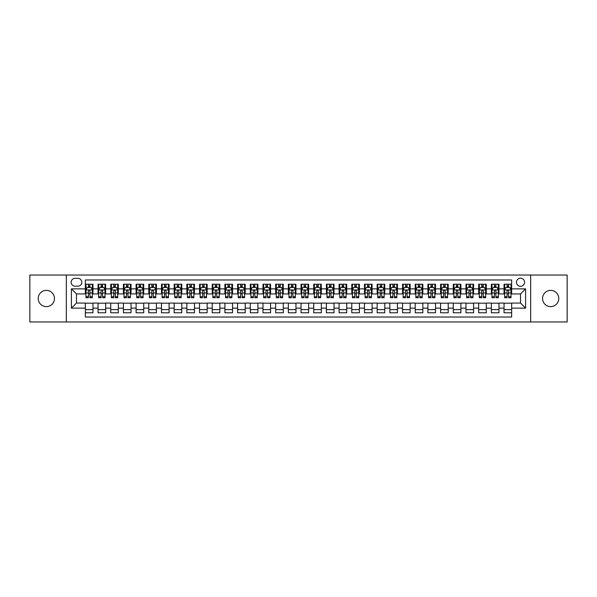 <?xml version="1.0" encoding="UTF-8"?>
<svg xmlns="http://www.w3.org/2000/svg" width="597" height="597" viewBox="0 0 597 597"><rect width="100%" height="100%" fill="white"/><g stroke="black" fill="none" stroke-linecap="round" stroke-linejoin="round"><path stroke-width="0.9" d="M550.658 290.381A8.119 8.119 0 0 0 542.539 298.5A8.119 8.119 0 0 0 550.658 306.619A8.119 8.119 0 0 0 558.777 298.5A8.119 8.119 0 0 0 550.658 290.381M46.342 290.381A8.119 8.119 0 0 0 38.223 298.5A8.119 8.119 0 0 0 46.342 306.619A8.119 8.119 0 0 0 54.461 298.5A8.119 8.119 0 0 0 46.342 290.381M520.524 278.202A4.06 4.06 0 0 0 516.465 282.262A4.06 4.06 0 0 0 520.524 286.321A4.06 4.06 0 0 0 524.584 282.262A4.06 4.06 0 0 0 520.524 278.202M530.673 321.97L567.15 321.97L567.15 275.03L530.673 275.03L530.673 321.97L66.327 321.97L66.327 275.03L29.85 275.03L29.85 321.97L66.327 321.97M511.644 284.224L504.032 284.224L504.032 288.858L498.958 288.858L498.958 293.933L504.032 293.933L504.032 288.858M498.958 288.858L498.958 284.224L491.346 284.224L491.346 288.858L486.271 288.858L486.271 293.933L491.346 293.933L491.346 288.858M486.271 288.858L486.271 284.224L478.66 284.224L478.66 288.858L473.585 288.858L473.585 293.933L478.66 293.933L478.66 288.858M473.585 288.858L473.585 284.224L465.973 284.224L465.973 288.858L460.899 288.858L460.899 293.933L465.973 293.933L465.973 288.858M460.899 288.858L460.899 284.224L453.28 284.224L453.28 288.858L448.205 288.858L448.205 293.933L453.28 293.933L453.28 288.858M448.205 288.858L448.205 284.224L440.593 284.224L440.593 288.858L435.519 288.858L435.519 293.933L440.593 293.933L440.593 288.858M435.519 288.858L435.519 284.224L427.907 284.224L427.907 288.858L422.833 288.858L422.833 293.933L427.907 293.933L427.907 288.858M422.833 288.858L422.833 284.224L415.221 284.224L415.221 288.858L410.146 288.858L410.146 293.933L415.221 293.933L415.221 288.858M410.146 288.858L410.146 284.224L402.535 284.224L402.535 288.858L397.46 288.858L397.46 293.933L402.535 293.933L402.535 288.858M397.46 288.858L397.46 284.224L389.848 284.224L389.848 288.858L384.774 288.858L384.774 293.933L389.848 293.933L389.848 288.858M384.774 288.858L384.774 284.224L377.162 284.224L377.162 288.858L372.088 288.858L372.088 293.933L377.162 293.933L377.162 288.858M372.088 288.858L372.088 284.224L364.476 284.224L364.476 288.858L359.401 288.858L359.401 293.933L364.476 293.933L364.476 288.858M359.401 288.858L359.401 284.224L351.782 284.224L351.782 288.858L346.708 288.858L346.708 293.933L351.782 293.933L351.782 288.858M346.708 288.858L346.708 284.224L339.096 284.224L339.096 288.858L334.022 288.858L334.022 293.933L339.096 293.933L339.096 288.858M334.022 288.858L334.022 284.224L326.41 284.224L326.41 288.858L321.335 288.858L321.335 293.933L326.41 293.933L326.41 288.858M321.335 288.858L321.335 284.224L313.723 284.224L313.723 288.858L308.649 288.858L308.649 293.933L313.723 293.933L313.723 288.858M308.649 288.858L308.649 284.224L301.037 284.224L301.037 288.858L295.963 288.858L295.963 293.933L301.037 293.933L301.037 288.858M295.963 288.858L295.963 284.224L288.351 284.224L288.351 288.858L283.276 288.858L283.276 293.933L288.351 293.933L288.351 288.858M283.276 288.858L283.276 284.224L275.665 284.224L275.665 288.858L270.59 288.858L270.59 293.933L275.665 293.933L275.665 288.858M270.59 288.858L270.59 284.224L262.978 284.224L262.978 288.858L257.904 288.858L257.904 293.933L262.978 293.933L262.978 288.858M257.904 288.858L257.904 284.224L250.292 284.224L250.292 288.858L245.218 288.858L245.218 293.933L250.292 293.933L250.292 288.858M245.218 288.858L245.218 284.224L237.599 284.224L237.599 288.858L232.524 288.858L232.524 293.933L237.599 293.933L237.599 288.858M232.524 288.858L232.524 284.224L224.912 284.224L224.912 288.858L219.838 288.858L219.838 293.933L224.912 293.933L224.912 288.858M219.838 288.858L219.838 284.224L212.226 284.224L212.226 288.858L207.152 288.858L207.152 293.933L212.226 293.933L212.226 288.858M207.152 288.858L207.152 284.224L199.54 284.224L199.54 288.858L194.465 288.858L194.465 293.933L199.54 293.933L199.54 288.858M194.465 288.858L194.465 284.224L186.854 284.224L186.854 288.858L181.779 288.858L181.779 293.933L186.854 293.933L186.854 288.858M181.779 288.858L181.779 284.224L174.167 284.224L174.167 288.858L169.093 288.858L169.093 293.933L174.167 293.933L174.167 288.858M169.093 288.858L169.093 284.224L161.481 284.224L161.481 288.858L156.407 288.858L156.407 293.933L161.481 293.933L161.481 288.858M156.407 288.858L156.407 284.224L148.795 284.224L148.795 288.858L143.72 288.858L143.72 293.933L148.795 293.933L148.795 288.858M143.72 288.858L143.72 284.224L136.101 284.224L136.101 288.858L131.027 288.858L131.027 293.933L136.101 293.933L136.101 288.858M131.027 288.858L131.027 284.224L123.415 284.224L123.415 288.858L118.34 288.858L118.34 293.933L123.415 293.933L123.415 288.858M118.34 288.858L118.34 284.224L110.729 284.224L110.729 288.858L105.654 288.858L105.654 293.933L110.729 293.933L110.729 288.858M105.654 288.858L105.654 284.224L98.042 284.224L98.042 293.933L92.968 293.933L92.968 284.224L85.356 284.224M85.356 312.776L92.968 312.776L92.968 303.067L98.042 303.067L98.042 312.776L105.654 312.776L105.654 303.067L110.729 303.067L110.729 308.142L105.654 308.142M110.729 308.142L110.729 312.776L118.34 312.776L118.34 303.067L123.415 303.067L123.415 308.142L118.34 308.142M123.415 308.142L123.415 312.776L131.027 312.776L131.027 303.067L136.101 303.067L136.101 308.142L131.027 308.142M136.101 308.142L136.101 312.776L143.72 312.776L143.72 303.067L148.795 303.067L148.795 308.142L143.72 308.142M148.795 308.142L148.795 312.776L156.407 312.776L156.407 303.067L161.481 303.067L161.481 308.142L156.407 308.142M161.481 308.142L161.481 312.776L169.093 312.776L169.093 303.067L174.167 303.067L174.167 308.142L169.093 308.142M174.167 308.142L174.167 312.776L181.779 312.776L181.779 303.067L186.854 303.067L186.854 308.142L181.779 308.142M186.854 308.142L186.854 312.776L194.465 312.776L194.465 303.067L199.54 303.067L199.54 308.142L194.465 308.142M199.54 308.142L199.54 312.776L207.152 312.776L207.152 303.067L212.226 303.067L212.226 308.142L207.152 308.142M212.226 308.142L212.226 312.776L219.838 312.776L219.838 303.067L224.912 303.067L224.912 308.142L219.838 308.142M224.912 308.142L224.912 312.776L232.524 312.776L232.524 303.067L237.599 303.067L237.599 308.142L232.524 308.142M237.599 308.142L237.599 312.776L245.218 312.776L245.218 303.067L250.292 303.067L250.292 308.142L245.218 308.142M250.292 308.142L250.292 312.776L257.904 312.776L257.904 303.067L262.978 303.067L262.978 308.142L257.904 308.142M262.978 308.142L262.978 312.776L270.59 312.776L270.59 303.067L275.665 303.067L275.665 308.142L270.59 308.142M275.665 308.142L275.665 312.776L283.276 312.776L283.276 303.067L288.351 303.067L288.351 308.142L283.276 308.142M288.351 308.142L288.351 312.776L295.963 312.776L295.963 303.067L301.037 303.067L301.037 308.142L295.963 308.142M301.037 308.142L301.037 312.776L308.649 312.776L308.649 303.067L313.723 303.067L313.723 308.142L308.649 308.142M313.723 308.142L313.723 312.776L321.335 312.776L321.335 303.067L326.41 303.067L326.41 308.142L321.335 308.142M326.41 308.142L326.41 312.776L334.022 312.776L334.022 303.067L339.096 303.067L339.096 308.142L334.022 308.142M339.096 308.142L339.096 312.776L346.708 312.776L346.708 303.067L351.782 303.067L351.782 308.142L346.708 308.142M351.782 308.142L351.782 312.776L359.401 312.776L359.401 303.067L364.476 303.067L364.476 308.142L359.401 308.142M364.476 308.142L364.476 312.776L372.088 312.776L372.088 303.067L377.162 303.067L377.162 308.142L372.088 308.142M377.162 308.142L377.162 312.776L384.774 312.776L384.774 303.067L389.848 303.067L389.848 308.142L384.774 308.142M389.848 308.142L389.848 312.776L397.46 312.776L397.46 303.067L402.535 303.067L402.535 308.142L397.46 308.142M402.535 308.142L402.535 312.776L410.146 312.776L410.146 303.067L415.221 303.067L415.221 308.142L410.146 308.142M415.221 308.142L415.221 312.776L422.833 312.776L422.833 303.067L427.907 303.067L427.907 308.142L422.833 308.142M427.907 308.142L427.907 312.776L435.519 312.776L435.519 303.067L440.593 303.067L440.593 308.142L435.519 308.142M440.593 308.142L440.593 312.776L448.205 312.776L448.205 303.067L453.28 303.067L453.28 308.142L448.205 308.142M453.28 308.142L453.28 312.776L460.899 312.776L460.899 303.067L465.973 303.067L465.973 308.142L460.899 308.142M465.973 308.142L465.973 312.776L473.585 312.776L473.585 303.067L478.66 303.067L478.66 308.142L473.585 308.142M478.66 308.142L478.66 312.776L486.271 312.776L486.271 303.067L491.346 303.067L491.346 308.142L486.271 308.142M491.346 308.142L491.346 312.776L498.958 312.776L498.958 303.067L504.032 303.067L504.032 308.142L498.958 308.142M75.08 286.194L77.871 286.194A3.933 3.933 0 0 0 81.804 282.262A3.933 3.933 0 0 0 77.871 278.329L75.08 278.329A3.933 3.933 0 0 0 71.147 282.262A3.933 3.933 0 0 0 75.08 286.194M530.673 275.03L66.327 275.03M511.644 288.858L511.644 279.978L85.356 279.978L85.356 293.933L76.476 293.933L76.476 303.067L85.356 303.067L85.356 317.022L511.644 317.022L511.644 303.067L520.524 303.067L520.524 293.933L511.644 293.933L511.644 288.858L525.599 288.858L525.599 308.142L511.644 308.142M85.356 308.142L71.401 308.142L71.401 288.858L85.356 288.858M504.032 308.142L504.032 312.776L511.644 312.776M85.356 287.396L85.99 287.396M88.401 287.396L89.923 287.396M92.334 287.396L92.968 287.396M85.356 293.806L85.99 293.806M88.401 293.806L89.923 293.806M92.334 293.806L92.968 293.806M85.356 303.194L92.968 303.194M85.356 309.604L92.968 309.604M98.042 293.806L98.677 293.806M101.087 293.806L102.609 293.806M105.02 293.806L105.654 293.806M98.042 287.396L98.677 287.396M101.087 287.396L102.609 287.396M105.02 287.396L105.654 287.396M98.042 303.194L105.654 303.194M98.042 309.604L105.654 309.604M110.729 303.194L118.34 303.194M110.729 309.604L118.34 309.604M110.729 287.396L111.363 287.396M113.773 287.396L115.296 287.396M117.706 287.396L118.34 287.396M110.729 293.806L111.363 293.806M113.773 293.806L115.296 293.806M117.706 293.806L118.34 293.806M123.415 303.194L131.027 303.194M123.415 309.604L131.027 309.604M123.415 287.396L124.049 287.396M126.46 287.396L127.982 287.396M130.392 287.396L131.027 287.396M123.415 293.806L124.049 293.806M126.46 293.806L127.982 293.806M130.392 293.806L131.027 293.806M136.101 303.194L143.72 303.194M136.101 309.604L143.72 309.604M136.101 287.396L136.735 287.396M139.153 287.396L140.676 287.396M143.086 287.396L143.72 287.396M136.101 293.806L136.735 293.806M139.153 293.806L140.676 293.806M143.086 293.806L143.72 293.806M148.795 303.194L156.407 303.194M148.795 309.604L156.407 309.604M148.795 287.396L149.429 287.396M151.839 287.396L153.362 287.396M155.772 287.396L156.407 287.396M148.795 293.806L149.429 293.806M151.839 293.806L153.362 293.806M155.772 293.806L156.407 293.806M161.481 303.194L169.093 303.194M161.481 309.604L169.093 309.604M161.481 287.396L162.115 287.396M164.526 287.396L166.048 287.396M168.458 287.396L169.093 287.396M161.481 293.806L162.115 293.806M164.526 293.806L166.048 293.806M168.458 293.806L169.093 293.806M174.167 303.194L181.779 303.194M174.167 309.604L181.779 309.604M174.167 287.396L174.802 287.396M177.212 287.396L178.734 287.396M181.145 287.396L181.779 287.396M174.167 293.806L174.802 293.806M177.212 293.806L178.734 293.806M181.145 293.806L181.779 293.806M186.854 303.194L194.465 303.194M186.854 309.604L194.465 309.604M186.854 287.396L187.488 287.396M189.898 287.396L191.421 287.396M193.831 287.396L194.465 287.396M186.854 293.806L187.488 293.806M189.898 293.806L191.421 293.806M193.831 293.806L194.465 293.806M199.54 303.194L207.152 303.194M199.54 309.604L207.152 309.604M199.54 287.396L200.174 287.396M202.584 287.396L204.107 287.396M206.517 287.396L207.152 287.396M199.54 293.806L200.174 293.806M202.584 293.806L204.107 293.806M206.517 293.806L207.152 293.806M212.226 303.194L219.838 303.194M212.226 309.604L219.838 309.604M212.226 287.396L212.86 287.396M215.271 287.396L216.793 287.396M219.203 287.396L219.838 287.396M212.226 293.806L212.86 293.806M215.271 293.806L216.793 293.806M219.203 293.806L219.838 293.806M224.912 303.194L232.524 303.194M224.912 309.604L232.524 309.604M224.912 287.396L225.547 287.396M227.957 287.396L229.479 287.396M231.89 287.396L232.524 287.396M224.912 293.806L225.547 293.806M227.957 293.806L229.479 293.806M231.89 293.806L232.524 293.806M237.599 303.194L245.218 303.194M237.599 309.604L245.218 309.604M237.599 287.396L238.233 287.396M240.643 287.396L242.166 287.396M244.576 287.396L245.218 287.396M237.599 293.806L238.233 293.806M240.643 293.806L242.166 293.806M244.576 293.806L245.218 293.806M250.292 303.194L257.904 303.194M250.292 309.604L257.904 309.604M250.292 287.396L250.927 287.396M253.337 287.396L254.859 287.396M257.27 287.396L257.904 287.396M250.292 293.806L250.927 293.806M253.337 293.806L254.859 293.806M257.27 293.806L257.904 293.806M262.978 303.194L270.59 303.194M262.978 309.604L270.59 309.604M262.978 287.396L263.613 287.396M266.023 287.396L267.546 287.396M269.956 287.396L270.59 287.396M262.978 293.806L263.613 293.806M266.023 293.806L267.546 293.806M269.956 293.806L270.59 293.806M275.665 303.194L283.276 303.194M275.665 309.604L283.276 309.604M275.665 287.396L276.299 287.396M278.709 287.396L280.232 287.396M282.642 287.396L283.276 287.396M275.665 293.806L276.299 293.806M278.709 293.806L280.232 293.806M282.642 293.806L283.276 293.806M288.351 303.194L295.963 303.194M288.351 309.604L295.963 309.604M288.351 287.396L288.985 287.396M291.396 287.396L292.918 287.396M295.328 287.396L295.963 287.396M288.351 293.806L288.985 293.806M291.396 293.806L292.918 293.806M295.328 293.806L295.963 293.806M301.037 303.194L308.649 303.194M301.037 309.604L308.649 309.604M301.037 287.396L301.672 287.396M304.082 287.396L305.604 287.396M308.015 287.396L308.649 287.396M301.037 293.806L301.672 293.806M304.082 293.806L305.604 293.806M308.015 293.806L308.649 293.806M313.723 303.194L321.335 303.194M313.723 309.604L321.335 309.604M313.723 287.396L314.358 287.396M316.768 287.396L318.291 287.396M320.701 287.396L321.335 287.396M313.723 293.806L314.358 293.806M316.768 293.806L318.291 293.806M320.701 293.806L321.335 293.806M326.41 303.194L334.022 303.194M326.41 309.604L334.022 309.604M326.41 287.396L327.044 287.396M329.454 287.396L330.977 287.396M333.387 287.396L334.022 287.396M326.41 293.806L327.044 293.806M329.454 293.806L330.977 293.806M333.387 293.806L334.022 293.806M339.096 303.194L346.708 303.194M339.096 309.604L346.708 309.604M339.096 287.396L339.73 287.396M342.141 287.396L343.663 287.396M346.073 287.396L346.708 287.396M339.096 293.806L339.73 293.806M342.141 293.806L343.663 293.806M346.073 293.806L346.708 293.806M351.782 303.194L359.401 303.194M351.782 309.604L359.401 309.604M351.782 287.396L352.424 287.396M354.834 287.396L356.357 287.396M358.767 287.396L359.401 287.396M351.782 293.806L352.424 293.806M354.834 293.806L356.357 293.806M358.767 293.806L359.401 293.806M364.476 303.194L372.088 303.194M364.476 309.604L372.088 309.604M364.476 287.396L365.11 287.396M367.521 287.396L369.043 287.396M371.453 287.396L372.088 287.396M364.476 293.806L365.11 293.806M367.521 293.806L369.043 293.806M371.453 293.806L372.088 293.806M377.162 303.194L384.774 303.194M377.162 309.604L384.774 309.604M377.162 287.396L377.797 287.396M380.207 287.396L381.729 287.396M384.14 287.396L384.774 287.396M377.162 293.806L377.797 293.806M380.207 293.806L381.729 293.806M384.14 293.806L384.774 293.806M389.848 303.194L397.46 303.194M389.848 309.604L397.46 309.604M389.848 287.396L390.483 287.396M392.893 287.396L394.416 287.396M396.826 287.396L397.46 287.396M389.848 293.806L390.483 293.806M392.893 293.806L394.416 293.806M396.826 293.806L397.46 293.806M402.535 303.194L410.146 303.194M402.535 309.604L410.146 309.604M402.535 287.396L403.169 287.396M405.579 287.396L407.102 287.396M409.512 287.396L410.146 287.396M402.535 293.806L403.169 293.806M405.579 293.806L407.102 293.806M409.512 293.806L410.146 293.806M415.221 303.194L422.833 303.194M415.221 309.604L422.833 309.604M415.221 287.396L415.855 287.396M418.266 287.396L419.788 287.396M422.198 287.396L422.833 287.396M415.221 293.806L415.855 293.806M418.266 293.806L419.788 293.806M422.198 293.806L422.833 293.806M427.907 303.194L435.519 303.194M427.907 309.604L435.519 309.604M427.907 287.396L428.542 287.396M430.952 287.396L432.474 287.396M434.885 287.396L435.519 287.396M427.907 293.806L428.542 293.806M430.952 293.806L432.474 293.806M434.885 293.806L435.519 293.806M440.593 303.194L448.205 303.194M440.593 309.604L448.205 309.604M440.593 287.396L441.228 287.396M443.638 287.396L445.161 287.396M447.571 287.396L448.205 287.396M440.593 293.806L441.228 293.806M443.638 293.806L445.161 293.806M447.571 293.806L448.205 293.806M453.28 303.194L460.899 303.194M453.28 309.604L460.899 309.604M453.28 287.396L453.914 287.396M456.324 287.396L457.847 287.396M460.265 287.396L460.899 287.396M453.28 293.806L453.914 293.806M456.324 293.806L457.847 293.806M460.265 293.806L460.899 293.806M465.973 303.194L473.585 303.194M465.973 309.604L473.585 309.604M465.973 287.396L466.608 287.396M469.018 287.396L470.54 287.396M472.951 287.396L473.585 287.396M465.973 293.806L466.608 293.806M469.018 293.806L470.54 293.806M472.951 293.806L473.585 293.806M478.66 303.194L486.271 303.194M478.66 309.604L486.271 309.604M478.66 287.396L479.294 287.396M481.704 287.396L483.227 287.396M485.637 287.396L486.271 287.396M478.66 293.806L479.294 293.806M481.704 293.806L483.227 293.806M485.637 293.806L486.271 293.806M491.346 303.194L498.958 303.194M491.346 309.604L498.958 309.604M491.346 287.396L491.98 287.396M494.391 287.396L495.913 287.396M498.323 287.396L498.958 287.396M491.346 293.806L491.98 293.806M494.391 293.806L495.913 293.806M498.323 293.806L498.958 293.806M504.032 303.194L511.644 303.194M504.032 309.604L511.644 309.604M504.032 287.396L504.666 287.396M507.077 287.396L508.599 287.396M511.01 287.396L511.644 287.396M504.032 293.806L504.666 293.806M507.077 293.806L508.599 293.806M511.01 293.806L511.644 293.806M76.476 293.933L71.401 288.858M76.476 303.067L71.401 308.142M525.599 288.858L520.524 293.933M525.599 308.142L520.524 303.067M89.923 285.873L88.401 285.873M92.334 296.702L89.923 296.702L89.923 297.739L92.334 297.739L92.334 290L91.065 287.463L87.259 287.463L85.99 290L85.99 297.739L88.401 297.739L88.401 296.702L85.99 296.702M85.99 290L85.99 284.224M92.334 290L92.334 284.224M88.401 287.463L88.401 284.224M89.923 284.224L89.923 287.463M89.923 296.702L89.923 290.948C89.416 289.97 88.908 289.97 88.401 290.948L88.401 296.702M102.609 285.873L101.087 285.873M105.02 296.702L102.609 296.702L102.609 297.739L105.02 297.739L105.02 290L103.751 287.463L99.945 287.463L98.677 290L98.677 297.739L101.087 297.739L101.087 296.702L98.677 296.702M98.677 290L98.677 284.224M105.02 290L105.02 284.224M101.087 287.463L101.087 284.224M102.609 284.224L102.609 287.463M102.609 296.702L102.609 290.948C102.102 289.97 101.594 289.97 101.087 290.948L101.087 296.702M115.296 285.873L113.773 285.873M117.706 296.702L115.296 296.702L115.296 297.739L117.706 297.739L117.706 290L116.437 287.463L112.632 287.463L111.363 290L111.363 297.739L113.773 297.739L113.773 296.702L111.363 296.702M111.363 290L111.363 284.224M117.706 290L117.706 284.224M113.773 287.463L113.773 284.224M115.296 284.224L115.296 287.463M115.296 296.702L115.296 290.948C114.788 289.97 114.281 289.97 113.773 290.948L113.773 296.702M127.982 285.873L126.46 285.873M130.392 296.702L127.982 296.702L127.982 297.739L130.392 297.739L130.392 290L129.124 287.463L125.318 287.463L124.049 290L124.049 297.739L126.46 297.739L126.46 296.702L124.049 296.702M124.049 290L124.049 284.224M130.392 290L130.392 284.224M126.46 287.463L126.46 284.224M127.982 284.224L127.982 287.463M127.982 296.702L127.982 290.948C127.482 289.97 126.967 289.97 126.46 290.948L126.46 296.702M140.676 285.873L139.153 285.873M143.086 296.702L140.676 296.702L140.676 297.739L143.086 297.739L143.086 290L141.817 287.463L138.011 287.463L136.735 290L136.735 297.739L139.153 297.739L139.153 296.702L136.735 296.702M136.735 290L136.735 284.224M143.086 290L143.086 284.224M139.153 287.463L139.153 284.224M140.676 284.224L140.676 287.463M140.676 296.702L140.676 290.948C140.168 289.97 139.661 289.97 139.153 290.948L139.153 296.702M153.362 285.873L151.839 285.873M155.772 296.702L153.362 296.702L153.362 297.739L155.772 297.739L155.772 290L154.504 287.463L150.698 287.463L149.429 290L149.429 297.739L151.839 297.739L151.839 296.702L149.429 296.702M149.429 290L149.429 284.224M155.772 290L155.772 284.224M151.839 287.463L151.839 284.224M153.362 284.224L153.362 287.463M153.362 296.702L153.362 290.948C152.854 289.97 152.347 289.97 151.839 290.948L151.839 296.702M166.048 285.873L164.526 285.873M168.458 296.702L166.048 296.702L166.048 297.739L168.458 297.739L168.458 290L167.19 287.463L163.384 287.463L162.115 290L162.115 297.739L164.526 297.739L164.526 296.702L162.115 296.702M162.115 290L162.115 284.224M168.458 290L168.458 284.224M164.526 287.463L164.526 284.224M166.048 284.224L166.048 287.463M166.048 296.702L166.048 290.948C165.541 289.97 165.033 289.97 164.526 290.948L164.526 296.702M178.734 285.873L177.212 285.873M181.145 296.702L178.734 296.702L178.734 297.739L181.145 297.739L181.145 290L179.876 287.463L176.07 287.463L174.802 290L174.802 297.739L177.212 297.739L177.212 296.702L174.802 296.702M174.802 290L174.802 284.224M181.145 290L181.145 284.224M177.212 287.463L177.212 284.224M178.734 284.224L178.734 287.463M178.734 296.702L178.734 290.948C178.227 289.97 177.719 289.97 177.212 290.948L177.212 296.702M191.421 285.873L189.898 285.873M193.831 296.702L191.421 296.702L191.421 297.739L193.831 297.739L193.831 290L192.562 287.463L188.756 287.463L187.488 290L187.488 297.739L189.898 297.739L189.898 296.702L187.488 296.702M187.488 290L187.488 284.224M193.831 290L193.831 284.224M189.898 287.463L189.898 284.224M191.421 284.224L191.421 287.463M191.421 296.702L191.421 290.948C190.913 289.97 190.406 289.97 189.898 290.948L189.898 296.702M204.107 285.873L202.584 285.873M206.517 296.702L204.107 296.702L204.107 297.739L206.517 297.739L206.517 290L205.249 287.463L201.443 287.463L200.174 290L200.174 297.739L202.584 297.739L202.584 296.702L200.174 296.702M200.174 290L200.174 284.224M206.517 290L206.517 284.224M202.584 287.463L202.584 284.224M204.107 284.224L204.107 287.463M204.107 296.702L204.107 290.948C203.599 289.97 203.092 289.97 202.584 290.948L202.584 296.702M216.793 285.873L215.271 285.873M219.203 296.702L216.793 296.702L216.793 297.739L219.203 297.739L219.203 290L217.935 287.463L214.129 287.463L212.86 290L212.86 297.739L215.271 297.739L215.271 296.702L212.86 296.702M212.86 290L212.86 284.224M219.203 290L219.203 284.224M215.271 287.463L215.271 284.224M216.793 284.224L216.793 287.463M216.793 296.702L216.793 290.948C216.286 289.97 215.778 289.97 215.271 290.948L215.271 296.702M229.479 285.873L227.957 285.873M231.89 296.702L229.479 296.702L229.479 297.739L231.89 297.739L231.89 290L230.621 287.463L226.815 287.463L225.547 290L225.547 297.739L227.957 297.739L227.957 296.702L225.547 296.702M225.547 290L225.547 284.224M231.89 290L231.89 284.224M227.957 287.463L227.957 284.224M229.479 284.224L229.479 287.463M229.479 296.702L229.479 290.948C228.972 289.97 228.464 289.97 227.957 290.948L227.957 296.702M242.166 285.873L240.643 285.873M244.576 296.702L242.166 296.702L242.166 297.739L244.576 297.739L244.576 290L243.307 287.463L239.501 287.463L238.233 290L238.233 297.739L240.643 297.739L240.643 296.702L238.233 296.702M238.233 290L238.233 284.224M244.576 290L244.576 284.224M240.643 287.463L240.643 284.224M242.166 284.224L242.166 287.463M242.166 296.702L242.166 290.948C241.666 289.97 241.158 289.97 240.643 290.948L240.643 296.702M254.859 285.873L253.337 285.873M257.27 296.702L254.859 296.702L254.859 297.739L257.27 297.739L257.27 290L256.001 287.463L252.195 287.463L250.927 290L250.927 297.739L253.337 297.739L253.337 296.702L250.927 296.702M250.927 290L250.927 284.224M257.27 290L257.27 284.224M253.337 287.463L253.337 284.224M254.859 284.224L254.859 287.463M254.859 296.702L254.859 290.948C254.352 289.97 253.844 289.97 253.337 290.948L253.337 296.702M267.546 285.873L266.023 285.873M269.956 296.702L267.546 296.702L267.546 297.739L269.956 297.739L269.956 290L268.687 287.463L264.881 287.463L263.613 290L263.613 297.739L266.023 297.739L266.023 296.702L263.613 296.702M263.613 290L263.613 284.224M269.956 290L269.956 284.224M266.023 287.463L266.023 284.224M267.546 284.224L267.546 287.463M267.546 296.702L267.546 290.948C267.038 289.97 266.531 289.97 266.023 290.948L266.023 296.702M280.232 285.873L278.709 285.873M282.642 296.702L280.232 296.702L280.232 297.739L282.642 297.739L282.642 290L281.374 287.463L277.568 287.463L276.299 290L276.299 297.739L278.709 297.739L278.709 296.702L276.299 296.702M276.299 290L276.299 284.224M282.642 290L282.642 284.224M278.709 287.463L278.709 284.224M280.232 284.224L280.232 287.463M280.232 296.702L280.232 290.948C279.724 289.97 279.217 289.97 278.709 290.948L278.709 296.702M292.918 285.873L291.396 285.873M295.328 296.702L292.918 296.702L292.918 297.739L295.328 297.739L295.328 290L294.06 287.463L290.254 287.463L288.985 290L288.985 297.739L291.396 297.739L291.396 296.702L288.985 296.702M288.985 290L288.985 284.224M295.328 290L295.328 284.224M291.396 287.463L291.396 284.224M292.918 284.224L292.918 287.463M292.918 296.702L292.918 290.948C292.411 289.97 291.903 289.97 291.396 290.948L291.396 296.702M305.604 285.873L304.082 285.873M308.015 296.702L305.604 296.702L305.604 297.739L308.015 297.739L308.015 290L306.746 287.463L302.94 287.463L301.672 290L301.672 297.739L304.082 297.739L304.082 296.702L301.672 296.702M301.672 290L301.672 284.224M308.015 290L308.015 284.224M304.082 287.463L304.082 284.224M305.604 284.224L305.604 287.463M305.604 296.702L305.604 290.948C305.097 289.97 304.589 289.97 304.082 290.948L304.082 296.702M318.291 285.873L316.768 285.873M320.701 296.702L318.291 296.702L318.291 297.739L320.701 297.739L320.701 290L319.432 287.463L315.626 287.463L314.358 290L314.358 297.739L316.768 297.739L316.768 296.702L314.358 296.702M314.358 290L314.358 284.224M320.701 290L320.701 284.224M316.768 287.463L316.768 284.224M318.291 284.224L318.291 287.463M318.291 296.702L318.291 290.948C317.783 289.97 317.276 289.97 316.768 290.948L316.768 296.702M330.977 285.873L329.454 285.873M333.387 296.702L330.977 296.702L330.977 297.739L333.387 297.739L333.387 290L332.119 287.463L328.313 287.463L327.044 290L327.044 297.739L329.454 297.739L329.454 296.702L327.044 296.702M327.044 290L327.044 284.224M333.387 290L333.387 284.224M329.454 287.463L329.454 284.224M330.977 284.224L330.977 287.463M330.977 296.702L330.977 290.948C330.469 289.97 329.962 289.97 329.454 290.948L329.454 296.702M343.663 285.873L342.141 285.873M346.073 296.702L343.663 296.702L343.663 297.739L346.073 297.739L346.073 290L344.805 287.463L340.999 287.463L339.73 290L339.73 297.739L342.141 297.739L342.141 296.702L339.73 296.702M339.73 290L339.73 284.224M346.073 290L346.073 284.224M342.141 287.463L342.141 284.224M343.663 284.224L343.663 287.463M343.663 296.702L343.663 290.948C343.163 289.97 342.656 289.97 342.141 290.948L342.141 296.702M356.357 285.873L354.834 285.873M358.767 296.702L356.357 296.702L356.357 297.739L358.767 297.739L358.767 290L357.499 287.463L353.693 287.463L352.424 290L352.424 297.739L354.834 297.739L354.834 296.702L352.424 296.702M352.424 290L352.424 284.224M358.767 290L358.767 284.224M354.834 287.463L354.834 284.224M356.357 284.224L356.357 287.463M356.357 296.702L356.357 290.948C355.849 289.97 355.342 289.97 354.834 290.948L354.834 296.702M369.043 285.873L367.521 285.873M371.453 296.702L369.043 296.702L369.043 297.739L371.453 297.739L371.453 290L370.185 287.463L366.379 287.463L365.11 290L365.11 297.739L367.521 297.739L367.521 296.702L365.11 296.702M365.11 290L365.11 284.224M371.453 290L371.453 284.224M367.521 287.463L367.521 284.224M369.043 284.224L369.043 287.463M369.043 296.702L369.043 290.948C368.536 289.97 368.028 289.97 367.521 290.948L367.521 296.702M381.729 285.873L380.207 285.873M384.14 296.702L381.729 296.702L381.729 297.739L384.14 297.739L384.14 290L382.871 287.463L379.065 287.463L377.797 290L377.797 297.739L380.207 297.739L380.207 296.702L377.797 296.702M377.797 290L377.797 284.224M384.14 290L384.14 284.224M380.207 287.463L380.207 284.224M381.729 284.224L381.729 287.463M381.729 296.702L381.729 290.948C381.222 289.97 380.714 289.97 380.207 290.948L380.207 296.702M394.416 285.873L392.893 285.873M396.826 296.702L394.416 296.702L394.416 297.739L396.826 297.739L396.826 290L395.557 287.463L391.751 287.463L390.483 290L390.483 297.739L392.893 297.739L392.893 296.702L390.483 296.702M390.483 290L390.483 284.224M396.826 290L396.826 284.224M392.893 287.463L392.893 284.224M394.416 284.224L394.416 287.463M394.416 296.702L394.416 290.948C393.908 289.97 393.401 289.97 392.893 290.948L392.893 296.702M407.102 285.873L405.579 285.873M409.512 296.702L407.102 296.702L407.102 297.739L409.512 297.739L409.512 290L408.244 287.463L404.438 287.463L403.169 290L403.169 297.739L405.579 297.739L405.579 296.702L403.169 296.702M403.169 290L403.169 284.224M409.512 290L409.512 284.224M405.579 287.463L405.579 284.224M407.102 284.224L407.102 287.463M407.102 296.702L407.102 290.948C406.594 289.97 406.087 289.97 405.579 290.948L405.579 296.702M419.788 285.873L418.266 285.873M422.198 296.702L419.788 296.702L419.788 297.739L422.198 297.739L422.198 290L420.93 287.463L417.124 287.463L415.855 290L415.855 297.739L418.266 297.739L418.266 296.702L415.855 296.702M415.855 290L415.855 284.224M422.198 290L422.198 284.224M418.266 287.463L418.266 284.224M419.788 284.224L419.788 287.463M419.788 296.702L419.788 290.948C419.281 289.97 418.773 289.97 418.266 290.948L418.266 296.702M432.474 285.873L430.952 285.873M434.885 296.702L432.474 296.702L432.474 297.739L434.885 297.739L434.885 290L433.616 287.463L429.81 287.463L428.542 290L428.542 297.739L430.952 297.739L430.952 296.702L428.542 296.702M428.542 290L428.542 284.224M434.885 290L434.885 284.224M430.952 287.463L430.952 284.224M432.474 284.224L432.474 287.463M432.474 296.702L432.474 290.948C431.967 289.97 431.459 289.97 430.952 290.948L430.952 296.702M445.161 285.873L443.638 285.873M447.571 296.702L445.161 296.702L445.161 297.739L447.571 297.739L447.571 290L446.302 287.463L442.496 287.463L441.228 290L441.228 297.739L443.638 297.739L443.638 296.702L441.228 296.702M441.228 290L441.228 284.224M447.571 290L447.571 284.224M443.638 287.463L443.638 284.224M445.161 284.224L445.161 287.463M445.161 296.702L445.161 290.948C444.653 289.97 444.146 289.97 443.638 290.948L443.638 296.702M457.847 285.873L456.324 285.873M460.265 296.702L457.847 296.702L457.847 297.739L460.265 297.739L460.265 290L458.989 287.463L455.183 287.463L453.914 290L453.914 297.739L456.324 297.739L456.324 296.702L453.914 296.702M453.914 290L453.914 284.224M460.265 290L460.265 284.224M456.324 287.463L456.324 284.224M457.847 284.224L457.847 287.463M457.847 296.702L457.847 290.948C457.347 289.97 456.839 289.97 456.324 290.948L456.324 296.702M470.54 285.873L469.018 285.873M472.951 296.702L470.54 296.702L470.54 297.739L472.951 297.739L472.951 290L471.682 287.463L467.876 287.463L466.608 290L466.608 297.739L469.018 297.739L469.018 296.702L466.608 296.702M466.608 290L466.608 284.224M472.951 290L472.951 284.224M469.018 287.463L469.018 284.224M470.54 284.224L470.54 287.463M470.54 296.702L470.54 290.948C470.033 289.97 469.526 289.97 469.018 290.948L469.018 296.702M483.227 285.873L481.704 285.873M485.637 296.702L483.227 296.702L483.227 297.739L485.637 297.739L485.637 290L484.368 287.463L480.563 287.463L479.294 290L479.294 297.739L481.704 297.739L481.704 296.702L479.294 296.702M479.294 290L479.294 284.224M485.637 290L485.637 284.224M481.704 287.463L481.704 284.224M483.227 284.224L483.227 287.463M483.227 296.702L483.227 290.948C482.719 289.97 482.212 289.97 481.704 290.948L481.704 296.702M495.913 285.873L494.391 285.873M498.323 296.702L495.913 296.702L495.913 297.739L498.323 297.739L498.323 290L497.055 287.463L493.249 287.463L491.98 290L491.98 297.739L494.391 297.739L494.391 296.702L491.98 296.702M491.98 290L491.98 284.224M498.323 290L498.323 284.224M494.391 287.463L494.391 284.224M495.913 284.224L495.913 287.463M495.913 296.702L495.913 290.948C495.406 289.97 494.898 289.97 494.391 290.948L494.391 296.702M508.599 285.873L507.077 285.873M511.01 296.702L508.599 296.702L508.599 297.739L511.01 297.739L511.01 290L509.741 287.463L505.935 287.463L504.666 290L504.666 297.739L507.077 297.739L507.077 296.702L504.666 296.702M504.666 290L504.666 284.224M511.01 290L511.01 284.224M507.077 287.463L507.077 284.224M508.599 284.224L508.599 287.463M508.599 296.702L508.599 290.948C508.092 289.97 507.584 289.97 507.077 290.948L507.077 296.702M98.042 308.142L92.968 308.142M98.042 288.858L92.968 288.858M92.304 289.933L86.02 289.933M85.99 288.157L86.908 288.157M91.416 288.157L92.334 288.157M88.401 292.94L85.99 292.94M92.334 292.94L89.923 292.94M89.923 286.687L88.401 286.687M104.99 289.933L98.706 289.933M98.677 288.157L99.595 288.157M104.102 288.157L105.02 288.157M101.087 292.94L98.677 292.94M105.02 292.94L102.609 292.94M102.609 286.687L101.087 286.687M117.676 289.933L111.4 289.933M111.363 288.157L112.281 288.157M116.788 288.157L117.706 288.157M113.773 292.94L111.363 292.94M117.706 292.94L115.296 292.94M115.296 286.687L113.773 286.687M130.362 289.933L124.086 289.933M124.049 288.157L124.974 288.157M129.474 288.157L130.392 288.157M126.46 292.94L124.049 292.94M130.392 292.94L127.982 292.94M127.982 286.687L126.46 286.687M143.049 289.933L136.773 289.933M136.735 288.157L137.661 288.157M142.161 288.157L143.086 288.157M139.153 292.94L136.735 292.94M143.086 292.94L140.676 292.94M140.676 286.687L139.153 286.687M155.735 289.933L149.459 289.933M149.429 288.157L150.347 288.157M154.847 288.157L155.772 288.157M151.839 292.94L149.429 292.94M155.772 292.94L153.362 292.94M153.362 286.687L151.839 286.687M168.429 289.933L162.145 289.933M162.115 288.157L163.033 288.157M167.541 288.157L168.458 288.157M164.526 292.94L162.115 292.94M168.458 292.94L166.048 292.94M166.048 286.687L164.526 286.687M181.115 289.933L174.831 289.933M174.802 288.157L175.719 288.157M180.227 288.157L181.145 288.157M177.212 292.94L174.802 292.94M181.145 292.94L178.734 292.94M178.734 286.687L177.212 286.687M193.801 289.933L187.518 289.933M187.488 288.157L188.406 288.157M192.913 288.157L193.831 288.157M189.898 292.94L187.488 292.94M193.831 292.94L191.421 292.94M191.421 286.687L189.898 286.687M206.487 289.933L200.204 289.933M200.174 288.157L201.092 288.157M205.599 288.157L206.517 288.157M202.584 292.94L200.174 292.94M206.517 292.94L204.107 292.94M204.107 286.687L202.584 286.687M219.174 289.933L212.89 289.933M212.86 288.157L213.778 288.157M218.286 288.157L219.203 288.157M215.271 292.94L212.86 292.94M219.203 292.94L216.793 292.94M216.793 286.687L215.271 286.687M231.86 289.933L225.584 289.933M225.547 288.157L226.472 288.157M230.972 288.157L231.89 288.157M227.957 292.94L225.547 292.94M231.89 292.94L229.479 292.94M229.479 286.687L227.957 286.687M244.546 289.933L238.27 289.933M238.233 288.157L239.158 288.157M243.658 288.157L244.576 288.157M240.643 292.94L238.233 292.94M244.576 292.94L242.166 292.94M242.166 286.687L240.643 286.687M257.232 289.933L250.956 289.933M250.927 288.157L251.844 288.157M256.344 288.157L257.27 288.157M253.337 292.94L250.927 292.94M257.27 292.94L254.859 292.94M254.859 286.687L253.337 286.687M269.919 289.933L263.643 289.933M263.613 288.157L264.531 288.157M269.031 288.157L269.956 288.157M266.023 292.94L263.613 292.94M269.956 292.94L267.546 292.94M267.546 286.687L266.023 286.687M282.612 289.933L276.329 289.933M276.299 288.157L277.217 288.157M281.724 288.157L282.642 288.157M278.709 292.94L276.299 292.94M282.642 292.94L280.232 292.94M280.232 286.687L278.709 286.687M295.299 289.933L289.015 289.933M288.985 288.157L289.903 288.157M294.411 288.157L295.328 288.157M291.396 292.94L288.985 292.94M295.328 292.94L292.918 292.94M292.918 286.687L291.396 286.687M307.985 289.933L301.701 289.933M301.672 288.157L302.589 288.157M307.097 288.157L308.015 288.157M304.082 292.94L301.672 292.94M308.015 292.94L305.604 292.94M305.604 286.687L304.082 286.687M320.671 289.933L314.388 289.933M314.358 288.157L315.276 288.157M319.783 288.157L320.701 288.157M316.768 292.94L314.358 292.94M320.701 292.94L318.291 292.94M318.291 286.687L316.768 286.687M333.357 289.933L327.081 289.933M327.044 288.157L327.969 288.157M332.469 288.157L333.387 288.157M329.454 292.94L327.044 292.94M333.387 292.94L330.977 292.94M330.977 286.687L329.454 286.687M346.044 289.933L339.768 289.933M339.73 288.157L340.656 288.157M345.156 288.157L346.073 288.157M342.141 292.94L339.73 292.94M346.073 292.94L343.663 292.94M343.663 286.687L342.141 286.687M358.73 289.933L352.454 289.933M352.424 288.157L353.342 288.157M357.842 288.157L358.767 288.157M354.834 292.94L352.424 292.94M358.767 292.94L356.357 292.94M356.357 286.687L354.834 286.687M371.416 289.933L365.14 289.933M365.11 288.157L366.028 288.157M370.528 288.157L371.453 288.157M367.521 292.94L365.11 292.94M371.453 292.94L369.043 292.94M369.043 286.687L367.521 286.687M384.11 289.933L377.826 289.933M377.797 288.157L378.714 288.157M383.222 288.157L384.14 288.157M380.207 292.94L377.797 292.94M384.14 292.94L381.729 292.94M381.729 286.687L380.207 286.687M396.796 289.933L390.513 289.933M390.483 288.157L391.401 288.157M395.908 288.157L396.826 288.157M392.893 292.94L390.483 292.94M396.826 292.94L394.416 292.94M394.416 286.687L392.893 286.687M409.482 289.933L403.199 289.933M403.169 288.157L404.087 288.157M408.594 288.157L409.512 288.157M405.579 292.94L403.169 292.94M409.512 292.94L407.102 292.94M407.102 286.687L405.579 286.687M422.169 289.933L415.885 289.933M415.855 288.157L416.773 288.157M421.281 288.157L422.198 288.157M418.266 292.94L415.855 292.94M422.198 292.94L419.788 292.94M419.788 286.687L418.266 286.687M434.855 289.933L428.571 289.933M428.542 288.157L429.459 288.157M433.967 288.157L434.885 288.157M430.952 292.94L428.542 292.94M434.885 292.94L432.474 292.94M432.474 286.687L430.952 286.687M447.541 289.933L441.265 289.933M441.228 288.157L442.153 288.157M446.653 288.157L447.571 288.157M443.638 292.94L441.228 292.94M447.571 292.94L445.161 292.94M445.161 286.687L443.638 286.687M460.227 289.933L453.951 289.933M453.914 288.157L454.839 288.157M459.339 288.157L460.265 288.157M456.324 292.94L453.914 292.94M460.265 292.94L457.847 292.94M457.847 286.687L456.324 286.687M472.914 289.933L466.638 289.933M466.608 288.157L467.526 288.157M472.026 288.157L472.951 288.157M469.018 292.94L466.608 292.94M472.951 292.94L470.54 292.94M470.54 286.687L469.018 286.687M485.6 289.933L479.324 289.933M479.294 288.157L480.212 288.157M484.719 288.157L485.637 288.157M481.704 292.94L479.294 292.94M485.637 292.94L483.227 292.94M483.227 286.687L481.704 286.687M498.294 289.933L492.01 289.933M491.98 288.157L492.898 288.157M497.405 288.157L498.323 288.157M494.391 292.94L491.98 292.94M498.323 292.94L495.913 292.94M495.913 286.687L494.391 286.687M510.98 289.933L504.696 289.933M504.666 288.157L505.584 288.157M510.092 288.157L511.01 288.157M507.077 292.94L504.666 292.94M511.01 292.94L508.599 292.94M508.599 286.687L507.077 286.687"/></g></svg>
